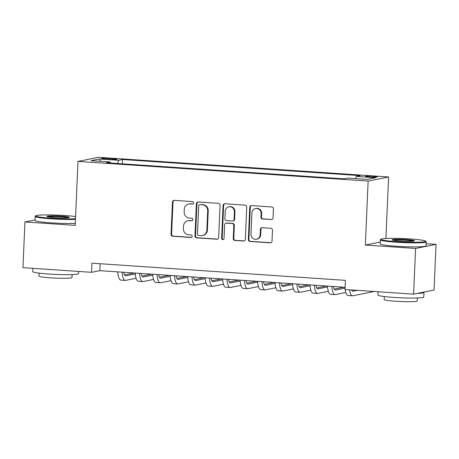 <?xml version="1.0" encoding="UTF-8"?>
<svg xmlns="http://www.w3.org/2000/svg" width="459" height="459" viewBox="0 0 459 459"><rect width="100%" height="100%" fill="white"/><g stroke="black" fill="none" stroke-linecap="round" stroke-linejoin="round"><path stroke-width="0.69" d="M193.629 202.924A1.262 1.199 -101.3 0 0 192.482 201.581L174.254 200.348A1.802 1.716 -101.3 0 0 172.458 202.029L171.052 234.319A1.802 1.716 -101.3 0 0 172.687 236.23L190.915 237.464A1.262 1.199 -101.3 0 0 192.172 236.293A1.262 1.199 -101.3 0 0 191.024 234.956L188.666 234.796A5.766 5.485 -101.3 0 1 183.428 228.68L183.543 225.989A5.766 5.485 -101.3 0 1 189.286 220.618L191.644 220.779A1.262 1.199 -101.3 0 0 192.9 219.609A1.262 1.199 -101.3 0 0 191.753 218.272L189.395 218.111A5.766 5.485 -101.3 0 1 184.157 211.995L184.271 209.304A5.766 5.485 -101.3 0 1 190.015 203.934L192.373 204.094A1.262 1.199 -101.3 0 0 193.629 202.924M373.23 176.302A5.869 0.453 2.5 0 0 365.594 176.405A5.869 0.453 2.5 0 0 369.69 177.013A5.869 0.453 2.5 0 0 377.327 176.916A5.869 0.453 2.5 0 0 373.23 176.302M271.235 219.609A1.802 1.716 -101.3 0 0 273.03 217.933L273.426 208.874A1.802 1.716 -101.3 0 0 271.785 206.963L251.543 205.586A1.802 1.716 -101.3 0 0 249.748 207.267L248.342 239.558A1.802 1.716 -101.3 0 0 249.977 241.468L270.219 242.845A1.802 1.716 -101.3 0 0 272.015 241.164L272.491 230.223A1.802 1.716 -101.3 0 0 270.856 228.312L262.192 227.721A1.802 1.716 -101.3 0 0 260.396 229.402L260.161 234.83A4.819 4.584 -101.3 0 1 256.518 239.242A4.819 4.584 -101.3 0 1 250.981 234.205L251.911 212.947A4.819 4.584 -101.3 0 1 255.554 208.535A4.819 4.584 -101.3 0 1 261.091 213.567L260.936 217.113A1.802 1.716 -101.3 0 0 262.571 219.023L271.791 219.5A1.802 1.716 -101.3 0 0 271.94 219.5M380.259 242.059L365.335 245.049L415.59 248.451L413.593 294.15L434.053 290.048L436.05 244.354L426.107 243.683M365.335 245.049L368.129 181.076L77.99 161.402L98.45 157.305L388.595 176.973L368.129 181.076M35.004 219.953L24.947 221.967L75.196 225.375L77.99 161.402M24.947 221.967L22.95 267.666L91.553 272.313L99.85 270.655L345.088 287.282M413.593 294.15L344.99 289.497L345.392 280.357L91.949 263.173L91.553 272.313M220.068 205.253A1.802 1.716 -101.3 0 0 218.432 203.343L198.185 201.971A1.802 1.716 -101.3 0 0 196.395 203.647L194.983 235.943A1.802 1.716 -101.3 0 0 196.618 237.854L216.866 239.225A1.802 1.716 -101.3 0 0 218.662 237.55L220.068 205.253M224.864 203.779L245.112 205.15A1.802 1.716 -101.3 0 1 246.747 207.061L245.335 239.357A1.802 1.716 -101.3 0 1 243.545 241.032L234.882 240.447A1.802 1.716 -101.3 0 1 233.241 238.537L233.815 225.438A1.802 1.716 -101.3 0 0 232.179 223.527L226.43 223.137A1.802 1.716 -101.3 0 0 224.635 224.818L224.038 238.451A1.262 1.199 -101.3 0 1 223.085 239.609A1.262 1.199 -101.3 0 1 221.64 238.29L223.074 205.46A1.802 1.716 -101.3 0 1 224.864 203.779M105.645 159.095L109.489 159.359A5.686 0.436 2.5 0 0 116.884 159.262A5.686 0.436 2.5 0 0 112.92 158.671L109.07 158.412A5.686 0.436 2.5 0 0 101.674 158.504A5.686 0.436 2.5 0 0 105.645 159.095M355.627 178.608L356.345 176.405L360.217 175.631L122.513 159.514L118.64 160.289L117.59 163.507M356.345 176.405L375.571 177.708L367.166 179.394L347.939 178.086L344.072 178.867L106.362 162.75L110.235 161.975L91.008 160.667L99.414 158.986L118.64 160.289M415.59 248.451L436.05 244.354M385.91 238.456L388.595 176.973M100.148 263.73L99.85 270.655M122.323 163.829L122.513 159.514M110.527 163.031L110.235 161.975M100.682 161.327L99.414 158.986M192.946 203.985A1.262 1.199 -101.3 0 1 192.929 203.985L190.565 203.825A5.766 5.485 -101.3 0 0 189.183 203.916L188.632 204.025M187.903 220.71L188.454 220.601A5.766 5.485 -101.3 0 1 189.837 220.509L192.201 220.67A1.262 1.199 -101.3 0 0 192.218 220.67L191.644 220.779M174.104 200.348A1.802 1.716 -101.3 0 0 173.014 201.914L171.603 234.21A1.802 1.716 -101.3 0 0 173.238 236.121L191.472 237.355A1.262 1.199 -101.3 0 0 191.489 237.355M198.036 201.966A1.802 1.716 -101.3 0 0 196.945 203.538L195.534 235.834A1.802 1.716 -101.3 0 0 197.175 237.745L217.417 239.116A1.802 1.716 -101.3 0 0 217.572 239.116M199.963 204.611A1.262 1.199 -101.3 0 0 198.707 205.787L197.473 234.13A1.262 1.199 -101.3 0 0 198.615 235.467L201.105 235.639A5.766 5.485 -101.3 0 0 206.848 230.269L207.692 210.893A5.766 5.485 -101.3 0 0 202.453 204.777L200.52 204.502A1.262 1.199 -101.3 0 0 200.216 204.519L199.665 204.628M202.488 235.547L203.039 235.438A5.766 5.485 -101.3 0 0 207.399 230.16L206.848 230.269M200.52 204.502L203.004 204.668A5.766 5.485 -101.3 0 1 208.243 210.784L207.399 230.16M225.994 223.166L226.551 223.057A1.802 1.716 -101.3 0 1 226.981 223.028L232.73 223.418A1.802 1.716 -101.3 0 1 234.365 225.329L233.797 238.428A1.802 1.716 -101.3 0 0 235.433 240.338L244.096 240.923A1.802 1.716 -101.3 0 0 244.245 240.929M224.715 203.779A1.802 1.716 -101.3 0 0 223.625 205.345L222.19 238.181A1.262 1.199 -101.3 0 0 223.355 239.518M234.406 211.851A4.819 4.584 -101.3 0 0 228.869 206.814A4.819 4.584 -101.3 0 0 225.231 211.226L224.904 218.719A1.802 1.716 -101.3 0 0 226.539 220.63L232.288 221.02A1.802 1.716 -101.3 0 0 234.079 219.339L234.406 211.851L234.962 211.737A4.819 4.584 -101.3 0 0 229.425 206.705L228.869 206.814M232.719 220.991L233.27 220.877A1.802 1.716 -101.3 0 0 234.635 219.23L234.079 219.339M234.962 211.737L234.635 219.23M255.554 208.535L256.105 208.42A4.819 4.584 -101.3 0 1 261.641 213.458L261.487 216.998A1.802 1.716 -101.3 0 0 263.127 218.909L271.791 219.5M256.518 239.242L257.069 239.133A4.819 4.584 -101.3 0 0 260.712 234.715L260.161 234.83M262.043 227.721A1.802 1.716 -101.3 0 0 260.953 229.288L260.712 234.715M251.394 205.586A1.802 1.716 -101.3 0 0 250.304 207.152L248.893 239.449A1.802 1.716 -101.3 0 0 250.528 241.359L270.776 242.731A1.802 1.716 -101.3 0 0 270.925 242.736M123.678 272.267A9.174 2.731 93.9 0 0 125.565 275.825A9.174 2.731 93.9 0 0 125.789 275.807L135.267 273.908M124.481 274.901L134.091 272.973M136.071 278.28L125.588 280.38A13.764 4.097 -86.1 0 1 125.255 280.403A13.764 4.097 -86.1 0 1 122.088 272.158M125.255 280.403L120.889 280.105A13.764 4.097 -86.1 0 1 117.716 271.866M75.58 216.573A22.388 1.721 2.5 0 0 64.845 215.541A22.388 1.721 2.5 0 0 35.802 215.782A22.388 1.721 2.5 0 0 51.351 218.243A22.388 1.721 2.5 0 0 75.488 218.731M75.46 219.345A22.939 1.767 -177.5 0 1 51.161 218.823A22.939 1.767 -177.5 0 1 35.159 216.436A22.939 1.767 -177.5 0 1 35.234 216.304L35.802 215.782M61.472 216.218A11.194 0.861 -177.5 0 1 69.246 217.446A11.194 0.861 -177.5 0 1 54.724 217.566A11.194 0.861 -177.5 0 1 46.944 216.47A11.194 0.861 -177.5 0 1 61.472 216.218M68.362 217.681A10.643 0.82 2.5 0 0 61.282 216.797A10.643 0.82 2.5 0 0 47.805 216.78M78.673 271.441L78.581 273.639A22.939 1.767 -177.5 0 1 48.752 274.023A22.939 1.767 -177.5 0 1 32.75 271.636L32.893 268.337M52.774 269.685A22.939 1.767 -177.5 0 1 48.952 269.456A22.939 1.767 -177.5 0 1 45.332 269.181M72.109 274.585L71.977 277.563A16.513 1.274 -177.5 0 1 50.501 277.838A16.513 1.274 -177.5 0 1 38.981 276.123L39.113 273.139M75.282 223.367A22.939 1.767 -177.5 0 1 50.983 222.844A22.939 1.767 -177.5 0 1 34.982 220.458L35.159 216.436M410.042 238.944A22.388 1.721 2.5 0 0 381.004 239.185A22.388 1.721 2.5 0 0 396.547 241.646A22.388 1.721 2.5 0 0 425.602 241.136A22.388 1.721 2.5 0 0 410.042 238.944M425.602 241.136L426.124 241.704A22.939 1.767 -177.5 0 1 426.187 241.841A22.939 1.767 -177.5 0 1 396.358 242.226A22.939 1.767 -177.5 0 1 380.356 239.839A22.939 1.767 -177.5 0 1 380.431 239.707L381.004 239.185M406.668 239.621A11.194 0.861 -177.5 0 1 414.443 240.849A11.194 0.861 -177.5 0 1 399.921 240.969A11.194 0.861 -177.5 0 1 392.147 239.873A11.194 0.861 -177.5 0 1 406.668 239.621M413.559 241.084A10.643 0.82 2.5 0 0 406.479 240.2A10.643 0.82 2.5 0 0 393.002 240.183M423.617 292.142A22.939 1.767 -177.5 0 1 423.978 292.475L423.777 297.042A22.939 1.767 -177.5 0 1 393.948 297.426A22.939 1.767 -177.5 0 1 377.946 295.039L378.09 291.74M397.97 293.089A22.939 1.767 -177.5 0 1 394.149 292.859A22.939 1.767 -177.5 0 1 390.529 292.584M417.311 297.989L417.179 300.966A16.513 1.274 -177.5 0 1 395.704 301.242A16.513 1.274 -177.5 0 1 384.183 299.526L384.309 296.543M426.187 241.841L426.015 245.863A22.939 1.767 -177.5 0 1 396.186 246.248A22.939 1.767 -177.5 0 1 380.184 243.861L380.356 239.839M423.978 292.475A22.939 1.767 -177.5 0 1 417.191 293.427M141.154 273.455A9.174 2.731 93.9 0 0 143.047 277.007A9.174 2.731 93.9 0 0 143.265 276.995L152.744 275.096M141.957 276.083L151.568 274.161M153.547 279.462L143.065 281.562A13.764 4.097 -86.1 0 1 142.738 281.585A13.764 4.097 -86.1 0 1 139.565 273.346M142.738 281.585L138.366 281.287A13.764 4.097 -86.1 0 1 135.198 273.048M158.636 274.637A9.174 2.731 93.9 0 0 160.524 278.194A9.174 2.731 93.9 0 0 160.748 278.177L170.22 276.278M159.439 277.27L169.044 275.343M171.023 280.65L160.547 282.75A13.764 4.097 -86.1 0 1 160.214 282.773A13.764 4.097 -86.1 0 1 157.041 274.534M160.214 282.773L155.842 282.474A13.764 4.097 -86.1 0 1 152.675 274.235M176.113 275.825A9.174 2.731 93.9 0 0 178 279.376A9.174 2.731 93.9 0 0 178.224 279.365L187.702 277.466M176.916 278.452L186.526 276.53M188.506 281.832L178.023 283.932A13.764 4.097 -86.1 0 1 177.69 283.955A13.764 4.097 -86.1 0 1 174.523 275.716M177.69 283.955L173.324 283.656A13.764 4.097 -86.1 0 1 170.151 275.417M193.589 277.007A9.174 2.731 93.9 0 0 195.482 280.564A9.174 2.731 93.9 0 0 195.7 280.547L205.179 278.653M194.392 279.64L204.003 277.712M205.982 283.019L195.505 285.119A13.764 4.097 -86.1 0 1 195.173 285.142A13.764 4.097 -86.1 0 1 192 276.903M195.173 285.142L190.801 284.844A13.764 4.097 -86.1 0 1 187.633 276.605M211.071 278.194A9.174 2.731 93.9 0 0 212.959 281.746A9.174 2.731 93.9 0 0 213.183 281.734L222.655 279.835M211.874 280.822L221.479 278.9M223.464 284.201L212.982 286.301A13.764 4.097 -86.1 0 1 212.649 286.324A13.764 4.097 -86.1 0 1 209.482 278.085M212.649 286.324L208.277 286.032A13.764 4.097 -86.1 0 1 205.11 277.793M228.548 279.376A9.174 2.731 93.9 0 0 230.435 282.933A9.174 2.731 93.9 0 0 230.659 282.916L240.137 281.023M229.351 282.01L238.961 280.082M240.941 285.389L230.458 287.489A13.764 4.097 -86.1 0 1 230.125 287.512A13.764 4.097 -86.1 0 1 226.958 279.273M230.125 287.512L225.759 287.214A13.764 4.097 -86.1 0 1 222.586 278.974M246.024 280.564A9.174 2.731 93.9 0 0 247.917 284.121A9.174 2.731 93.9 0 0 248.135 284.104L257.614 282.205M246.827 283.192L256.438 281.269M258.417 286.577L247.94 288.671A13.764 4.097 -86.1 0 1 247.608 288.694A13.764 4.097 -86.1 0 1 244.435 280.455M247.608 288.694L243.236 288.401A13.764 4.097 -86.1 0 1 240.068 280.162M263.506 281.751A9.174 2.731 93.9 0 0 265.394 285.303A9.174 2.731 93.9 0 0 265.618 285.286L275.096 283.392M264.309 284.379L273.914 282.457M275.899 287.759L265.417 289.858A13.764 4.097 -86.1 0 1 265.084 289.881A13.764 4.097 -86.1 0 1 261.917 281.642M265.084 289.881L260.712 289.583A13.764 4.097 -86.1 0 1 257.545 281.344M280.983 282.933A9.174 2.731 93.9 0 0 282.87 286.491A9.174 2.731 93.9 0 0 283.094 286.473L292.572 284.574M281.786 285.567L291.396 283.639M293.376 288.946L282.893 291.04A13.764 4.097 -86.1 0 1 282.56 291.063A13.764 4.097 -86.1 0 1 279.393 282.824M282.56 291.063L278.194 290.771A13.764 4.097 -86.1 0 1 275.021 282.532M298.459 284.121A9.174 2.731 93.9 0 0 300.352 287.673A9.174 2.731 93.9 0 0 300.57 287.661L310.049 285.762M299.262 286.749L308.873 284.827M310.852 290.128L300.375 292.228A13.764 4.097 -86.1 0 1 300.043 292.251A13.764 4.097 -86.1 0 1 296.87 284.012M300.043 292.251L295.671 291.953A13.764 4.097 -86.1 0 1 292.503 283.714M315.941 285.303A9.174 2.731 93.9 0 0 317.829 288.86A9.174 2.731 93.9 0 0 318.053 288.843L327.531 286.944M316.744 287.936L326.349 286.009M328.334 291.316L317.852 293.41A13.764 4.097 -86.1 0 1 317.519 293.433A13.764 4.097 -86.1 0 1 314.352 285.194M317.519 293.433L313.153 293.14A13.764 4.097 -86.1 0 1 309.98 284.901M333.418 286.491A9.174 2.731 93.9 0 0 335.311 290.042A9.174 2.731 93.9 0 0 335.529 290.031L345.007 288.132M334.221 289.118L343.831 287.196M345.811 292.498L335.328 294.598A13.764 4.097 -86.1 0 1 334.995 294.621A13.764 4.097 -86.1 0 1 331.828 286.382M334.995 294.621L330.629 294.322A13.764 4.097 -86.1 0 1 327.456 286.083M351.519 289.939A9.174 2.731 93.9 0 0 352.787 291.23A9.174 2.731 93.9 0 0 353.011 291.213L357.383 290.335M351.697 290.306L353.011 290.042M374.28 291.482L352.81 295.785A13.764 4.097 -86.1 0 1 352.478 295.803A13.764 4.097 -86.1 0 1 349.54 289.807M352.478 295.803L348.106 295.51A13.764 4.097 -86.1 0 1 345.168 289.509M345.036 288.436A13.764 4.097 -86.1 0 1 344.939 287.271M109.03 159.325L109.07 158.412M112.88 159.508L112.92 158.671M190.565 203.825L190.015 203.934M189.837 220.509L189.286 220.618M191.472 237.355L190.915 237.464M173.238 236.121L172.687 236.23M171.603 234.21L171.052 234.319M173.014 201.914L172.458 202.029M192.929 203.985L192.373 204.094M217.417 239.116L216.866 239.225M197.175 237.745L196.618 237.854M195.534 235.834L194.983 235.943M196.945 203.538L196.395 203.647M208.243 210.784L207.692 210.893M203.004 204.668L202.453 204.777M244.096 240.923L243.545 241.032M235.433 240.338L234.882 240.447M233.797 238.428L233.241 238.537M234.365 225.329L233.815 225.438M232.73 223.418L232.179 223.527M226.981 223.028L226.43 223.137M222.19 238.181L221.64 238.29M223.625 205.345L223.074 205.46M263.127 218.909L262.571 219.023M261.487 216.998L260.936 217.113M261.641 213.458L261.091 213.567M260.953 229.288L260.396 229.402M270.776 242.731L270.219 242.845M250.528 241.359L249.977 241.468M248.893 239.449L248.342 239.558M250.304 207.152L249.748 207.267M125.347 275.779L125.789 275.807M142.829 276.966L143.265 276.995M160.306 278.148L160.748 278.177M177.782 279.336L178.224 279.365M195.264 280.518L195.7 280.547M212.741 281.706L213.183 281.734M230.217 282.887L230.659 282.916M247.699 284.075L248.135 284.104M265.176 285.257L265.618 285.286M282.658 286.445L283.094 286.473M300.134 287.627L300.57 287.661M317.611 288.814L318.053 288.843M335.093 289.996L335.529 290.031M352.569 291.184L353.011 291.213"/></g></svg>
